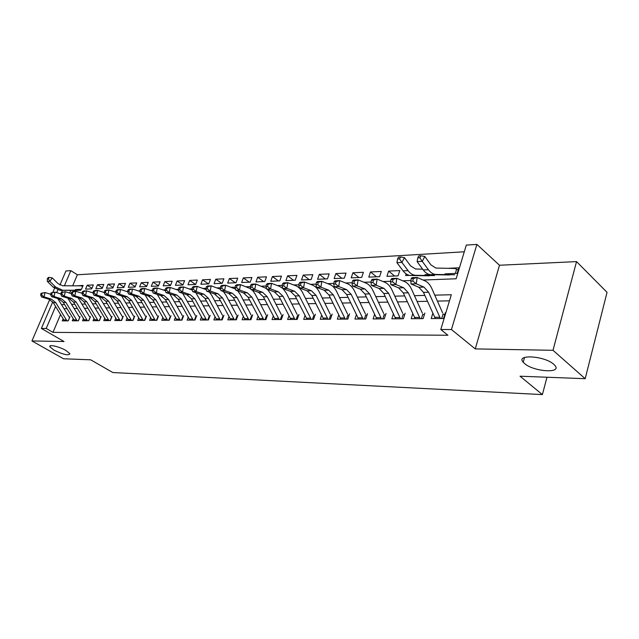 <?xml version="1.0" encoding="UTF-8"?>
<svg xmlns="http://www.w3.org/2000/svg" width="639" height="639" viewBox="0 0 639 639"><rect width="100%" height="100%" fill="white"/><g stroke="black" fill="none" stroke-linecap="round" stroke-linejoin="round"><path stroke-width="0.96" d="M524.475 363.479L523.221 362.249C515.409 354.014 544.604 355.787 553.773 364.31L554.788 365.324C562.624 373.759 533.549 371.794 524.475 363.479M53.964 350.14L49.866 346.777C48.492 344.101 59.323 346.578 65.929 350.476L69.923 353.766C68.581 355.835 63.261 354.621 53.964 350.14M423.066 280.026L456.126 278.772L466.31 245.088L476.894 244.402L451.446 329.54L440.79 329.508L451.302 294.739L434.768 295.154M499.49 265.249L475.256 348.902L553.007 350.3L585.188 378.695L607.05 292.342L576.546 261.599L499.49 265.249L476.894 244.402M59.93 285.026L65.937 270.968L70.833 270.656L64.387 285.785M464.281 251.79L77.359 274.77L70.833 270.656M553.007 350.3L576.546 261.599M54.523 288.317L52.853 292.215M49.73 299.491L31.95 340.954L64.036 341.53L41.367 328.446L52.725 301.888M585.188 378.695L520.042 376.211L542.383 394.598L112.815 372.537L90.69 359.813L63.533 358.775L31.95 340.954M432.835 313.31L431.221 318.573L443.554 318.502L445.279 312.791M412.778 313.685L411.212 318.701L423.138 318.629L424.871 313.006M393.376 314.037L391.851 318.821L403.393 318.749L405.134 313.222M374.582 314.372L373.104 318.941L384.279 318.869L386.028 313.429M356.378 314.692L354.941 319.053L365.764 318.989L367.513 313.637M338.742 314.987L337.336 319.165L347.832 319.101L349.581 313.829M321.633 315.267L320.267 319.276L330.443 319.212L332.2 314.021M305.035 315.53L303.701 319.38L313.581 319.316L315.339 314.204M288.932 315.786L287.63 319.476L297.215 319.42L298.972 314.38M273.292 316.025L272.022 319.572L281.336 319.516L283.085 314.556M258.1 316.249L256.862 319.668L265.904 319.612L267.661 314.723M243.331 316.465L242.133 319.764L250.919 319.708L252.669 314.883M228.978 316.672L227.803 319.851L236.35 319.796L238.099 315.043M215.023 316.872L213.873 319.939L222.188 319.891L223.93 315.195M201.437 317.064L200.319 320.027L208.41 319.971L210.151 315.346M188.217 317.248L187.123 320.107L194.999 320.059L196.732 315.49M175.35 317.423L174.279 320.187L181.947 320.139L183.681 315.634M162.817 317.591L161.763 320.267L169.231 320.219L170.964 315.778M150.596 317.751L149.574 320.347L156.851 320.299L158.576 315.906M138.695 317.902L137.689 320.419L144.781 320.371L146.499 316.041M127.089 318.054L126.107 320.49L133.024 320.451L134.733 316.169M115.763 318.198L114.804 320.562L121.554 320.522L123.255 316.297M104.724 318.334L103.782 320.634L110.363 320.586L112.065 316.417M93.949 318.462L93.022 320.698L99.452 320.658L101.138 316.537M83.421 318.597L82.527 320.762L88.797 320.722L90.482 316.648M73.15 318.717L72.271 320.826L78.389 320.786L80.067 316.768M77.343 285.833L83.126 285.401L81.488 289.299L75.474 289.555M91.968 288.221L87.184 285.21L93.342 284.922L91.704 288.868L85.546 289.132L87.184 285.21M102.4 287.838L97.503 284.73L103.806 284.435L102.152 288.429L95.85 288.692L97.503 284.73M113.079 287.438L108.063 284.235L114.517 283.932L112.863 287.973L106.409 288.245L108.063 284.235M124.014 287.039L118.878 283.732L125.492 283.42L123.83 287.51L117.217 287.79L118.878 283.732M135.22 286.639L129.957 283.213L136.73 282.893L135.061 287.031L128.287 287.318L129.957 283.213M146.706 286.224L141.307 282.678L148.256 282.358L146.579 286.544L139.637 286.839L141.307 282.678M158.48 285.801L152.945 282.134L160.07 281.799L158.384 286.04L151.267 286.344L152.945 282.134M170.557 285.377L164.878 281.575L172.179 281.232L170.493 285.529L163.193 285.841L164.878 281.575M182.938 284.946L177.115 281L184.607 280.649L182.914 285.002L175.421 285.321L177.115 281M195.59 284.459L189.663 280.417L197.355 280.058L195.662 284.459L187.978 284.786L189.663 280.417M208.49 283.916L202.555 279.81L210.447 279.443L208.753 283.908L200.862 284.235L202.555 279.81M221.741 283.357L215.782 279.195L223.89 278.812L222.188 283.333L214.081 283.676L215.782 279.195M235.336 282.773L229.369 278.556L237.7 278.165L235.999 282.75L227.668 283.101L229.369 278.556M249.314 282.182L243.331 277.901L251.894 277.502L250.184 282.142L241.63 282.51L243.331 277.901M263.675 281.575L257.677 277.23L266.487 276.823L264.778 281.527L255.975 281.903L257.677 277.23M278.436 280.944L272.438 276.543L281.487 276.12L279.778 280.888L270.728 281.272L272.438 276.543M293.613 280.305L287.606 275.832L296.927 275.393L295.21 280.233L285.897 280.633L287.606 275.832M309.236 279.642L303.221 275.097L312.814 274.65L311.105 279.562L301.512 279.97L303.221 275.097M325.315 278.955L319.3 274.347L329.173 273.883L327.464 278.868L317.591 279.283L319.3 274.347M341.865 278.261L335.858 273.572L346.026 273.093L344.317 278.157L334.141 278.588L335.858 273.572M358.926 277.534L352.912 272.773L363.399 272.286L361.69 277.414L351.202 277.861L352.912 272.773M376.499 276.791L370.492 271.95L381.307 271.447L379.606 276.655L368.791 277.118L370.492 271.95M394.622 276.016L388.632 271.104L399.782 270.577L398.081 275.872L386.922 276.344L388.632 271.104M413.321 275.225L412.363 274.427M408.457 271.16L407.858 270.664M77.359 274.77L72.686 285.817M70.769 290.346L69.611 293.061M406.164 273.907L405.637 275.553L409.527 275.385M424.959 274.73L429.664 274.53M444.912 273.883L457.204 273.364L458.882 267.813L447.883 268.324M60.513 314.564L52.973 332.368L447.931 335.251L440.79 329.508M449.457 300.841L437.395 301.089M427.459 301.296L417.099 301.504M407.315 301.712L397.458 301.912M387.825 302.111L378.448 302.303M368.967 302.495L360.045 302.678M350.691 302.87L342.208 303.046M332.991 303.229L324.916 303.397M315.834 303.581L308.142 303.741M299.196 303.924L291.871 304.076M283.045 304.252L276.072 304.396M267.366 304.579L260.728 304.715M252.141 304.891L245.823 305.019M237.349 305.194L231.334 305.314M222.971 305.49L217.244 305.602M208.993 305.777L203.537 305.889M195.398 306.049L190.198 306.161M182.163 306.321L177.219 306.424M169.279 306.584L164.574 306.68M156.739 306.848L152.258 306.936M144.518 307.095L140.253 307.183M132.608 307.343L128.559 307.423M120.995 307.575L117.145 307.655M109.676 307.806L106.018 307.886M98.638 308.038L95.155 308.11M87.862 308.254L84.564 308.325M77.343 308.469L74.212 308.533M67.079 308.685L64.108 308.741M63.117 318.837L62.255 320.89L68.237 320.85L69.907 316.872M542.383 394.598L546.984 377.234M475.256 348.902L451.446 329.54M52.973 332.368L46.208 328.454L41.367 328.446M70.873 293.453L71.384 293.437M81.409 293.053L82.104 293.029M92.216 292.638L93.086 292.606M103.286 292.223L104.357 292.175M114.637 291.783L115.915 291.735M126.282 291.344L127.776 291.288M138.232 290.889L139.957 290.825M150.492 290.418L152.457 290.346M163.089 289.938L165.309 289.858M176.029 289.443L178.505 289.355M189.32 288.94L192.083 288.836M202.986 288.421L206.038 288.301M217.036 287.885L220.399 287.758M231.494 287.334L235.184 287.191M246.366 286.767L250.408 286.607M261.686 286.184L266.088 286.016M277.462 285.577L282.254 285.393M293.716 284.962L298.916 284.762M310.482 284.323L316.105 284.107M327.767 283.66L333.854 283.428M345.611 282.981L352.177 282.734M364.03 282.278L371.107 282.007M383.065 281.551L390.677 281.264M402.73 280.809L410.917 280.489M62.446 290.338L61.608 292.319M56.671 292.638L57.83 289.946M55.577 306.464L46.208 328.454M424.823 295.41L414.455 295.673M404.671 295.921L394.814 296.169M385.181 296.416L375.804 296.656M366.315 296.895L357.393 297.119M348.047 297.359L339.557 297.574M330.347 297.806L322.264 298.014M313.182 298.245L305.49 298.437M296.544 298.669L289.219 298.852M280.401 299.076L273.428 299.252M264.73 299.475L258.092 299.643M249.506 299.859L243.187 300.018M234.721 300.234L228.706 300.386M220.351 300.602L214.624 300.745M206.381 300.953L200.926 301.097M192.786 301.304L187.594 301.432M179.559 301.64L174.623 301.76M166.691 301.967L161.987 302.087M154.151 302.279L149.678 302.399M141.946 302.59L137.689 302.702M130.044 302.894L125.995 302.998M118.447 303.19L114.597 303.285M107.136 303.477L103.478 303.573M96.106 303.757L92.631 303.844M85.346 304.028L82.048 304.116M74.835 304.3L71.712 304.38M64.587 304.555L61.616 304.635M64.475 320.874L53.293 302.71L48.915 299.188L41.607 296.983L44.075 296.895L41.647 295.018L42.014 293.269L41.032 293.309L40.664 295.058L41.647 295.018M66.975 320.858L55.769 302.646L51.384 299.108L44.075 296.895L44.986 292.526L50.713 294.283M41.032 293.309L44.986 292.526L42.014 293.269M57.75 298.517L69.044 316.888M68.165 320.85L69.523 317.623M40.664 295.058L41.607 296.983M81.425 289.307L82.671 286.328L80.834 285.849L62.718 285.777L58.021 283.62L52.262 277.893L49.834 281.296L55.609 287.015L62.598 290.226L80.754 290.242M48.276 278.788L49.251 277.422L48.26 277.486L47.286 278.844L48.276 278.788L49.834 281.296L47.358 281.424L53.133 287.135L60.106 290.33L78.246 290.346M47.358 281.424L47.286 278.844M49.251 277.422L52.262 277.893M74.539 320.81L63.301 302.431L58.9 298.868L51.559 296.632L54.083 296.544L51.639 294.643L52.007 292.878L50.992 292.918L50.625 294.683L51.639 294.643M77.087 320.794L65.841 302.359L61.432 298.788L54.083 296.544L55.002 292.127L60.905 293.948M50.992 292.918L55.002 292.127L52.007 292.878M67.774 298.117L79.172 316.776M78.293 320.794L79.651 317.527M50.625 294.683L51.559 296.632M84.835 320.746L73.549 302.143L69.124 298.541L61.751 296.272L64.339 296.184L61.863 294.259L62.239 292.47L61.2 292.51L60.833 294.299L61.863 294.259M87.447 320.73L76.145 302.071L71.72 298.453L64.339 296.184L65.266 291.711L71.352 293.605M61.2 292.51L65.266 291.711L62.239 292.47M78.03 297.71L89.54 316.664M88.661 320.722L90.027 317.423M60.833 294.299L61.751 296.272M95.387 320.682L84.044 301.856L79.603 298.197L72.199 295.905L74.851 295.817L72.343 293.868L72.718 292.055L71.656 292.095L71.288 293.908L72.343 293.868M98.063 320.666L86.712 301.776L82.263 298.109L74.851 295.817L75.777 291.288L82.056 293.253M71.656 292.095L73.126 291.392L75.777 291.288L72.718 292.055M88.541 297.287L100.163 316.545M99.277 320.658L100.65 317.311M71.288 293.908L72.199 295.905M106.194 320.618L94.804 301.552L90.347 297.854L82.902 295.53L85.618 295.434L83.086 293.461L83.461 291.632L82.375 291.672L82 293.501L83.086 293.461M108.934 320.594L97.535 301.48L93.07 297.766L85.618 295.434L86.553 290.849L93.03 292.902M82.375 291.672L83.829 290.961L86.553 290.849L83.461 291.632M99.301 296.855L111.042 316.425M110.156 320.594L111.529 317.208M82 293.501L82.902 295.53M117.264 320.546L105.826 301.249L101.345 297.494L93.877 295.146L96.665 295.042L94.101 293.053L94.476 291.192L93.366 291.232L92.99 293.093L94.101 293.053M120.076 320.53L108.63 301.169L104.141 297.407L96.665 295.042L97.599 290.402L104.285 292.542M93.366 291.232L94.812 290.513L97.599 290.402L94.476 291.192M110.331 296.4L122.193 316.305M121.298 320.522L122.68 317.096M92.99 293.093L93.877 295.146M128.615 320.474L117.129 300.929L112.632 297.135L105.131 294.747L107.991 294.651L105.395 292.622L105.778 290.745L104.628 290.793L104.253 292.67L105.395 292.622M131.498 320.458L120.004 300.849L115.499 297.039L107.991 294.651L108.926 289.946L115.827 292.175M104.628 290.793L106.066 290.058L108.926 289.946L105.778 290.745M121.642 295.937L133.623 316.177M132.728 320.451L134.11 316.976M104.253 292.67L105.131 294.747M140.253 320.403L128.727 300.61L124.206 296.76L116.673 294.339L119.605 294.236L116.985 292.191L117.368 290.282L116.194 290.33L115.819 292.231L116.985 292.191M143.208 320.387L131.666 300.522L127.153 296.664L119.605 294.236L120.547 289.475L127.68 291.799L128.878 291.743L129.262 289.81L128.056 289.858L127.68 291.791L128.519 293.924L131.53 293.82L128.878 291.743M116.194 290.33L117.616 289.595L120.547 289.475L117.368 290.282M133.232 295.45L145.341 316.057M144.446 320.379L145.836 316.864M115.819 292.231L116.673 294.339M152.194 320.331L140.62 300.274L136.083 296.376L128.519 293.924M155.221 320.307L143.639 300.186L139.102 296.28L131.53 293.82L132.473 288.996L139.893 291.432M128.056 289.858L129.461 289.116L132.473 288.996L129.262 289.81M145.117 294.946L157.362 315.922M156.459 320.299L157.857 316.744M164.439 320.251L152.825 299.931L148.272 295.985L140.684 293.493L143.767 293.389L141.091 291.28L141.467 289.331L140.237 289.379L139.853 291.328L141.091 291.28M167.554 320.227L155.924 299.843L151.371 295.881L143.767 293.389L144.718 288.501L152.433 291.064M140.237 289.379L141.626 288.628L144.718 288.501L141.467 289.331M157.314 294.427L169.694 315.786M168.792 320.219L170.198 316.617M139.853 291.328L140.684 293.493M177.011 320.171L165.357 299.579L160.788 295.577L153.168 293.053L156.339 292.942L153.632 290.809L154.007 288.828L152.737 288.884L152.362 290.857L153.632 290.809M180.206 320.155L168.536 299.491L163.967 295.474L156.339 292.942L157.29 287.989L165.317 290.697M152.737 288.884L154.119 288.117L157.29 287.989L154.007 288.828M169.83 293.884L182.355 315.65M181.452 320.147L182.858 316.489M152.362 290.857L153.168 293.053M189.919 320.091L178.225 299.22L173.64 295.162L165.996 292.606L169.255 292.486L166.507 290.33L166.891 288.317L165.589 288.373L165.205 290.378L166.507 290.33M193.202 320.067L181.492 299.132L176.907 295.058L169.255 292.486L170.206 287.47L178.561 290.338M165.589 288.373L166.947 287.598L170.206 287.47L166.891 288.317M182.674 293.325L195.358 315.506M194.448 320.059L195.853 316.361M165.205 290.378L165.996 292.606M203.178 320.003L191.444 298.852L186.852 294.739L179.176 292.143L182.53 292.023L179.751 289.834L180.134 287.798L178.792 287.846L178.409 289.882L179.751 289.834M206.549 319.987L194.807 298.756L190.206 294.627L182.53 292.023L183.481 286.935L192.179 289.986M178.792 287.846L180.126 287.071L183.481 286.935L180.134 287.798M195.869 292.742L208.705 315.362M207.795 319.979L209.209 316.225M178.409 289.882L179.176 292.143M216.797 319.923L205.031 298.477L200.422 294.299L192.722 291.664L196.173 291.544L193.361 289.323L193.745 287.254L192.363 287.31L191.98 289.371L193.361 289.323M220.263 319.899L208.49 298.381L203.873 294.188L196.173 291.544L197.131 286.384L206.189 289.651M192.363 287.31L193.681 286.52L197.131 286.384L193.745 287.254M209.416 292.127L211.717 295.354L222.428 315.211M221.517 319.891L222.931 316.089M191.98 289.371L192.722 291.664M230.799 319.835L219.001 298.086L214.377 293.852L206.661 291.176L210.207 291.049L207.356 288.796L207.739 286.703L206.325 286.759L205.942 288.844L207.356 288.796M234.361 319.812L222.556 297.982L217.931 293.732L210.207 291.049L211.166 285.817L220.599 289.323M206.325 286.759L207.619 285.96L211.166 285.817L207.739 286.703M223.331 291.488L225.791 294.922L236.526 315.059M235.615 319.804L237.037 315.946M205.942 288.844L206.661 291.176M245.192 319.74L233.371 297.686L228.73 293.389L220.998 290.665L224.64 290.537L221.757 288.253L222.148 286.128L220.687 286.184L220.303 288.309L221.757 288.253M248.859 319.724L237.021 297.582L232.388 293.269L224.64 290.537L225.607 285.234L235.44 289.028M220.687 286.184L221.957 285.377L225.607 285.234L222.148 286.128M237.636 290.817L240.264 294.475L251.031 314.899M250.121 319.716L251.534 315.802M220.303 288.309L220.998 290.665M260.001 319.652L248.148 297.271L243.507 292.91L235.751 290.146L239.505 290.018L236.59 287.694L236.973 285.537L235.471 285.601L235.088 287.75L236.59 287.694M263.771 319.628L251.91 297.167L247.269 292.79L239.505 290.018L240.472 284.627L250.72 288.748M235.471 285.601L236.71 284.778L240.472 284.627L236.973 285.537M252.341 290.122L255.161 294.012L265.944 314.739M265.033 319.62L266.455 315.65M235.088 287.75L235.751 290.146M275.241 319.556L263.364 296.847L258.715 292.422L250.943 289.611L254.809 289.475L251.854 287.119L252.237 284.938L250.696 284.994L250.304 287.183L251.854 287.119M279.123 319.532L267.238 296.736L262.589 292.295L254.809 289.475L255.776 284.012L266.455 288.508M250.696 284.994L251.91 284.171L255.776 284.012L252.237 284.938M267.461 289.379L270.497 293.541L281.296 314.572M280.385 319.524L281.807 315.498M250.304 287.183L250.943 289.611M290.929 319.46L279.035 296.408L274.379 291.911L266.591 289.06L270.577 288.924L267.581 286.528L267.973 284.307L266.375 284.371L265.992 286.591L267.581 286.528M294.922 319.428L283.029 296.296L278.364 291.783L270.577 288.924L271.543 283.373L279.315 286.272L282.678 288.309M266.375 284.371L267.557 283.532L271.543 283.373L267.973 284.307M283.005 288.596L286.288 293.053L297.103 314.404M296.184 319.42L297.614 315.339M265.992 286.591L266.591 289.06M307.087 319.356L295.178 295.961L290.513 291.392L282.718 288.493L286.831 288.349L283.796 285.921L284.179 283.668L282.534 283.732L282.15 285.984L283.796 285.921M311.201 319.332L299.292 295.841L294.627 291.256L286.831 288.349L287.798 282.718L295.577 285.665C298.469 286.815 300.793 289.108 302.551 292.55L313.382 314.22M282.534 283.732L283.684 282.885L287.798 282.718L284.179 283.668M312.463 319.324L313.893 315.179M282.15 285.984L282.718 288.493M331.25 315.402L331.657 315.61M323.733 319.252L311.816 295.49L307.151 290.857L299.348 287.909L303.589 287.758L300.514 285.298L300.897 283.005L299.204 283.069L298.812 285.353L300.514 285.298M327.975 319.22L316.057 295.378L311.385 290.721L303.589 287.758L304.555 282.039L312.343 285.034C315.235 286.208 317.559 288.54 319.316 292.031L330.155 314.037M299.204 283.069L300.314 282.214L304.555 282.039L300.897 283.005M329.237 319.212L330.667 315.011M298.812 285.353L299.348 287.909M348.551 315.235L349.038 315.482M340.899 319.141L328.973 295.01L324.308 290.298L316.505 287.302L320.874 287.151L317.759 284.643L318.142 282.318L316.393 282.39L316.009 284.714L317.759 284.643M345.268 319.117L333.35 294.891L328.678 290.162L320.874 287.151L321.84 281.344L329.628 284.387C332.52 285.577 334.852 287.949 336.609 291.504L347.448 313.853M316.393 282.39L317.463 281.519L321.84 281.344L318.142 282.318M346.53 319.109L347.951 314.835M316.009 284.714L316.505 287.302M366.387 315.067L366.954 315.346M358.591 319.029L346.681 294.523L342.009 289.731L334.205 286.679L338.718 286.52L335.555 283.98L335.946 281.615L334.141 281.687L333.75 284.043L335.555 283.98M363.104 319.005L351.194 294.395L346.522 289.587L338.718 286.52L339.684 280.617L347.472 283.724C350.364 284.93 352.688 287.342 354.445 290.953L365.276 313.661M334.141 281.687L335.163 280.801L339.684 280.617L335.946 281.615M364.366 318.997L365.788 314.66M333.75 284.043L334.205 286.679M384.798 314.891L385.453 315.219M376.858 318.917L364.949 294.012L360.284 289.14L352.48 286.04L357.145 285.873L353.942 283.285L354.325 280.888L352.456 280.96L352.073 283.357L353.942 283.285M381.515 318.885L369.606 293.876L364.941 288.988L357.145 285.873L358.104 279.874L365.891 283.029C368.775 284.267 371.099 286.711 372.864 290.386L383.68 313.461M352.456 280.96L353.447 280.066L358.104 279.874L354.325 280.888M382.777 318.877L384.191 314.476M352.073 283.357L352.48 286.04M403.8 314.707L404.551 315.083M395.709 318.797L383.815 293.485L379.159 288.532L371.363 285.369L376.187 285.202L372.928 282.574L373.32 280.13L371.387 280.209L371.003 282.646L372.928 282.574M400.517 318.773L388.632 293.349L383.967 288.373L376.187 285.202L377.146 279.107L384.918 282.318C387.801 283.572 390.117 286.064 391.875 289.794L402.682 313.254M371.387 280.209L372.321 279.299L377.146 279.107L373.32 280.13M401.779 318.765L403.193 314.284M371.003 282.646L371.363 285.369M423.433 314.516L424.28 314.939M415.182 318.677L403.313 292.942L398.656 287.901L390.884 284.682L395.868 284.507L392.57 281.831L392.953 279.355L390.956 279.435L390.573 281.911L392.57 281.831M420.15 318.645L408.289 292.798L403.64 287.742L395.868 284.507L396.819 278.308L404.575 281.583C407.458 282.861 409.775 285.401 411.524 289.187L422.307 313.038M390.956 279.435L391.843 278.516L396.819 278.308L392.953 279.355M421.405 318.637L422.818 314.084M390.573 281.911L390.884 284.682M422.667 269.171L415.55 269.011L410.589 265.888L404.479 257.653L401.923 262.429L408.057 270.648C410.238 273.5 412.698 275.05 415.438 275.305L434.432 275.601M399.551 258.875L400.581 256.966L398.592 257.086L397.562 258.987L399.551 258.875L401.923 262.429L396.947 262.693L403.089 270.88C405.262 273.724 407.722 275.265 410.462 275.513L429.472 275.808M396.947 262.693L397.562 258.987M400.581 256.966L404.479 257.653M443.722 314.316L444.672 314.803M435.311 318.549L423.465 292.374L418.825 287.254L411.069 283.972L416.221 283.796L412.882 281.072L413.257 278.548L411.196 278.628L410.813 281.152L412.882 281.072M440.447 318.518L428.617 292.231L423.976 287.087L416.221 283.796L417.179 277.486L424.911 280.825C427.779 282.126 430.095 284.706 431.844 288.564L442.595 312.814M411.196 278.628L412.019 277.693L417.179 277.486L413.257 278.548M441.693 318.51L443.099 313.885M410.813 281.152L411.069 283.972M455.351 273.444L456.637 269.211L458.219 270.017M456.637 269.211L454.728 268.484L435.846 268.053L430.902 264.865L424.815 256.487L422.259 261.343L428.378 269.706C430.55 272.605 433.002 274.187 435.734 274.45L454.656 274.762M419.839 257.725L420.861 255.784L418.801 255.904L417.778 257.844L419.839 257.725L422.259 261.343L417.107 261.615L423.234 269.946C425.406 272.837 427.858 274.411 430.598 274.666L449.536 274.978M417.107 261.615L417.778 257.844M420.861 255.784L424.815 256.487M53.293 302.71L55.769 302.646M48.915 299.188L51.384 299.108M63.82 319.987L66.312 319.971M55.609 287.015L53.133 287.135M63.037 290.234L60.553 290.338M63.301 302.431L65.841 302.359M58.9 298.868L61.432 298.788M73.876 319.915L76.432 319.899M73.549 302.143L76.145 302.071M69.124 298.541L71.72 298.453M84.172 319.843L86.784 319.819M84.044 301.856L86.712 301.776M79.603 298.197L82.263 298.109M94.716 319.764L97.392 319.74M94.804 301.552L97.535 301.48M90.347 297.854L93.07 297.766M105.523 319.684L108.263 319.668M105.826 301.249L108.63 301.169M101.345 297.494L104.141 297.407M116.594 319.604L119.405 319.58M117.129 300.929L120.004 300.849M112.632 297.135L115.499 297.039M127.944 319.524L130.819 319.5M128.727 300.61L131.666 300.522M124.206 296.76L127.153 296.664M139.574 319.436L142.529 319.412M140.62 300.274L143.639 300.186M136.083 296.376L139.102 296.28M151.515 319.348L154.542 319.324M152.825 299.931L155.924 299.843M148.272 295.985L151.371 295.881M163.76 319.26L166.867 319.236M165.357 299.579L168.536 299.491M160.788 295.577L163.967 295.474M176.324 319.165L179.519 319.141M178.225 299.22L181.492 299.132M173.64 295.162L176.907 295.058M189.232 319.069L192.515 319.045M191.444 298.852L194.807 298.756M186.852 294.739L190.206 294.627M202.491 318.973L205.862 318.949M205.031 298.477L208.49 298.381M200.422 294.299L203.873 294.188M216.11 318.877L219.568 318.853M219.001 298.086L222.556 297.982M214.377 293.852L217.931 293.732M230.104 318.773L233.666 318.749M233.371 297.686L237.021 297.582M228.73 293.389L232.388 293.269M244.497 318.669L248.164 318.637M248.148 297.271L251.91 297.167M243.507 292.91L247.269 292.79M259.306 318.557L263.076 318.534M263.364 296.847L267.238 296.736M258.715 292.422L262.589 292.295M274.546 318.446L278.42 318.422M279.035 296.408L283.029 296.296M274.379 291.911L278.364 291.783M290.234 318.334L294.228 318.302M295.178 295.961L299.292 295.841M290.513 291.392L294.627 291.256M306.385 318.214L310.506 318.182M311.816 295.49L316.057 295.378M307.151 290.857L311.385 290.721M323.038 318.094L327.28 318.062M328.973 295.01L333.35 294.891M324.308 290.298L328.678 290.162M340.196 317.966L344.573 317.934M346.681 294.523L351.194 294.395M342.009 289.731L346.522 289.587M357.896 317.839L362.409 317.807M364.949 294.012L369.606 293.876M360.284 289.14L364.941 288.988M376.155 317.703L380.82 317.671M383.815 293.485L388.632 293.349M379.159 288.532L383.967 288.373M395.014 317.567L399.822 317.527M403.313 292.942L408.289 292.798M398.656 287.901L403.64 287.742M414.487 317.423L419.456 317.383M408.057 270.648L403.089 270.88M415.901 275.329L410.933 275.537M423.465 292.374L428.617 292.231M418.825 287.254L423.976 287.087M434.616 317.279L439.752 317.24M428.378 269.706L423.234 269.946M436.197 274.466L431.061 274.69M523.221 362.249L524.539 357.457M49.866 346.777L50.257 345.851M62.598 290.226L60.106 290.33M415.438 275.305L410.462 275.513M435.734 274.45L430.598 274.666"/></g></svg>

